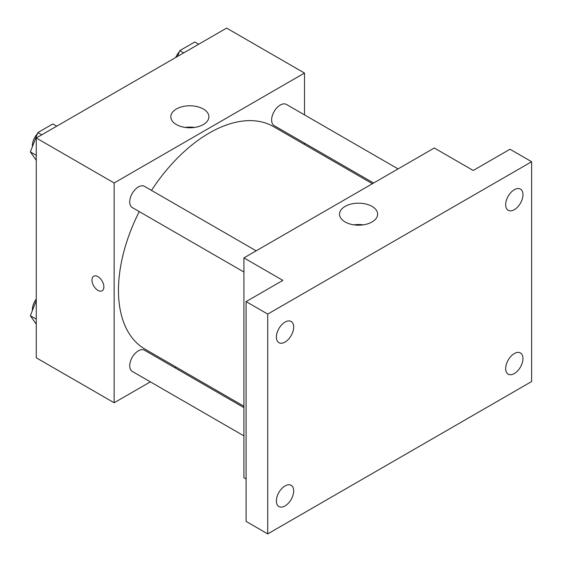<?xml version="1.0" encoding="UTF-8"?>
<svg xmlns="http://www.w3.org/2000/svg" width="562" height="562" viewBox="0 0 562 562"><rect width="100%" height="100%" fill="white"/><g stroke="black" fill="none" stroke-linecap="round" stroke-linejoin="round"><path stroke-width="0.84" d="M150.363 381.858L114.142 402.764L36.27 357.804L36.27 137.999L226.627 28.1L304.499 73.06L304.499 114.88M176.018 367.042L174.838 367.731M139.257 211.586A128.487 74.184 120 0 0 118.47 290.364A128.487 74.184 120 0 0 145.08 349.185L243.929 406.256M372.416 183.718L273.561 126.64A128.487 74.184 120 0 0 151.487 190.392M304.499 143.141L304.499 144.504M114.142 402.764L114.142 182.959L304.499 73.06M398.072 168.902L286.388 104.427A12.238 7.067 120 0 0 276.961 107.7A12.238 7.067 120 0 0 271.622 120.015A12.238 7.067 120 0 0 274.158 125.621L373.597 183.029M243.929 407.619L144.49 350.21A12.238 7.067 120 0 0 135.063 353.484A12.238 7.067 120 0 0 129.717 365.799A12.238 7.067 120 0 0 132.253 371.405L243.929 435.88M243.929 272.022L132.253 207.547A12.238 7.067 -60 0 1 132.253 193.419A12.238 7.067 -60 0 1 144.49 186.352L256.167 250.828M114.142 182.959L36.27 137.999M176.384 124.546A19.052 11.001 180 0 1 170.806 116.77A19.052 11.001 180 0 1 189.851 105.775A19.052 11.001 180 0 1 208.902 116.77A19.052 11.001 180 0 1 197.143 126.935A19.052 11.001 180 0 1 176.384 124.546M103.872 286.936A8.416 4.854 60 0 1 102.129 290.786A8.416 4.854 60 0 1 93.714 285.925A8.416 4.854 60 0 1 93.714 276.216A8.416 4.854 60 0 1 100.198 278.464A8.416 4.854 60 0 1 103.872 286.936M102.129 290.786A8.416 4.854 60 0 1 93.721 285.925A8.416 4.854 60 0 1 93.721 276.209M185.235 127.441A19.052 11.001 180 0 1 194.473 127.441M246.093 478.95L243.929 477.7L243.929 257.895L434.293 147.996L473.225 170.476L510.001 149.239L531.631 161.73L531.631 381.535L267.73 533.9L246.093 521.41L246.093 301.604L282.869 280.375L243.929 257.895M267.73 533.9L267.73 314.095L246.093 301.604M267.73 314.095L531.631 161.73M345.11 221.962A19.052 11.001 180 0 1 339.532 214.185A19.052 11.001 180 0 1 358.577 203.184A19.052 11.001 180 0 1 377.629 214.185A19.052 11.001 180 0 1 365.869 224.343A19.052 11.001 180 0 1 345.11 221.962M353.962 224.856A19.052 11.001 180 0 1 363.192 224.856M514.328 209.689A12.238 7.067 -60 0 1 508.21 210.293A12.238 7.067 -60 0 1 506.334 200.486A12.238 7.067 -60 0 1 514.328 189.703A12.238 7.067 -60 0 1 520.447 189.099A12.238 7.067 -60 0 1 522.323 198.906A12.238 7.067 -60 0 1 514.328 209.689M285.032 342.068A12.238 7.067 -60 0 1 278.914 342.672A12.238 7.067 -60 0 1 277.038 332.873A12.238 7.067 -60 0 1 285.032 322.089A12.238 7.067 -60 0 1 291.151 321.478A12.238 7.067 -60 0 1 293.027 331.285A12.238 7.067 -60 0 1 285.032 342.068M285.032 505.926A12.238 7.067 -60 0 1 278.914 506.531A12.238 7.067 -60 0 1 277.038 496.724A12.238 7.067 -60 0 1 285.032 485.94A12.238 7.067 -60 0 1 291.151 485.336A12.238 7.067 -60 0 1 293.027 495.143A12.238 7.067 -60 0 1 285.032 505.926M514.328 373.54A12.238 7.067 -60 0 1 508.21 374.151A12.238 7.067 -60 0 1 506.334 364.345A12.238 7.067 -60 0 1 514.328 353.561A12.238 7.067 -60 0 1 520.447 352.957A12.238 7.067 -60 0 1 522.323 362.757A12.238 7.067 -60 0 1 514.328 373.54M36.27 160.296L30.369 151.902L37.865 132.59L52.849 123.935L56.741 126.183M36.27 155.309L30.369 151.902M41.757 134.838L37.865 132.59M37.401 133.77A12.238 7.067 120 0 0 32.378 145.748A12.238 7.067 120 0 0 32.413 146.633M177.515 56.453L179.763 50.657L194.754 42.009L198.646 44.258M183.662 52.905L179.763 50.657M179.306 51.844A12.238 7.067 120 0 0 175.702 57.5M36.27 324.155L30.369 315.753L36.27 300.544M36.27 319.16L30.369 315.753M36.27 299.005A12.238 7.067 120 0 0 32.378 309.599A12.238 7.067 120 0 0 32.413 310.491"/></g></svg>
